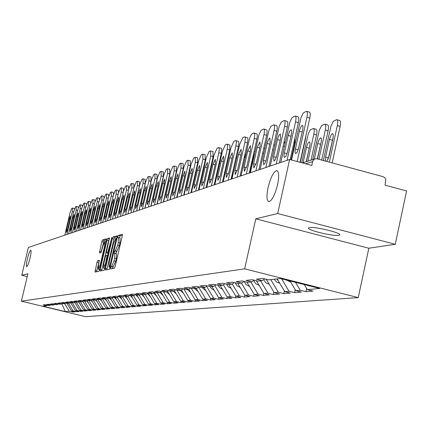 <?xml version="1.0" encoding="UTF-8"?>
<svg xmlns="http://www.w3.org/2000/svg" width="428" height="428" viewBox="0 0 428 428"><rect width="100%" height="100%" fill="white"/><g stroke="black" fill="none" stroke-linecap="round" stroke-linejoin="round"><path stroke-width="0.64" d="M268.072 187.512C270.646 177.385 273.519 171.756 276.681 170.617C278.965 171.382 279.259 176.074 277.563 184.698C274.947 194.938 272.069 200.577 268.923 201.625C266.655 200.775 266.371 196.072 268.072 187.512M27.408 258.817C28.735 253.59 29.853 250.717 30.763 250.198C31.362 250.68 31.132 253.285 30.072 258.031C28.735 263.284 27.617 266.163 26.707 266.66C26.119 266.157 26.349 263.546 27.408 258.817M110.659 267.832L110.622 268.955L114.431 268.201L115.186 266.43L122.253 235.881L122.301 234.293L118.406 235.405L117.882 236.647L117.844 237.749L118.438 237.599L118.272 242.671L117.684 245.196L115.287 250.867L114.8 250.985L114.276 252.22L114.239 253.339L114.816 253.21L114.645 258.335L114.057 260.866L111.671 266.505L111.184 266.601L110.659 267.832M114.945 253.269L116.502 253.633L116.33 258.758L115.747 261.289L112.264 268.634M122.381 235.175L120.081 235.828L119.439 237.85M120.038 238.032L119.958 243.093L119.369 245.619L115.833 253.467M309.321 227.621C314.312 226.235 342.448 233.067 339.645 234.977L338.805 235.309C333.492 236.582 306.009 229.9 308.567 227.947L309.321 227.621M97.654 260.732L96.953 262.412L95 272.064L98.873 271.293L99.58 269.603L106.374 240.365L106.412 238.84L102.479 239.969L101.778 241.66L99.44 252.953L101.12 252.531L102.961 245.961L104.913 241.392L104.748 245.479L100.28 264.702L98.338 269.228L98.515 265.082L99.323 260.352L97.654 260.732L99.264 261.134L96.53 271.759M255.794 218.815L368.834 248.229L395.253 244.292L277.692 213.535L255.794 218.815L244.656 268.843L21.4 301.162L27.89 273.781L21.769 275.257L28.376 247.443L289.649 159.489L311.798 165.449L312.659 161.527L305.597 163.78M277.692 213.535L289.649 159.489M105.411 268.415L105.352 270.004L109.466 269.191L110.205 267.441L117.186 237.315L117.24 235.742L113.04 236.941L112.307 238.69L105.411 268.415L107.07 268.827L106.914 269.694M104.09 270.261L100.099 271.047L100.163 269.485L106.963 240.199L107.679 238.476L109.429 237.979L106.593 251.466L106.535 253.018L107.701 252.734L111.852 237.283L104.812 268.538L104.09 270.261M244.656 268.843L358.241 297.604L85.589 316.683L21.4 301.162M72.792 311.327L72.621 312.06L74.98 311.857L71.583 311.033L66.698 302.971M72.621 312.06L69.245 311.247L65.329 311.6L42.95 306.191L46.599 305.763L43.207 304.945L45.357 304.683L48.776 305.512L50.188 305.346L46.754 304.517L48.958 304.249L52.419 305.084L53.869 304.918L50.392 304.073L52.655 303.8L56.154 304.65L57.641 304.479L54.126 303.623L56.443 303.345L59.984 304.206L61.509 304.024L57.951 303.163L60.327 302.874L63.916 303.746L65.479 303.564L61.873 302.687L64.312 302.393L67.945 303.275L69.55 303.088L65.901 302.2L68.405 301.9L72.081 302.794L73.728 302.601L70.032 301.703L72.605 301.392L76.328 302.296L78.019 302.104L74.274 301.189L76.917 300.873L80.689 301.788L82.427 301.59L78.634 300.665L81.347 300.338L85.172 301.269L86.959 301.061L83.118 300.124L85.905 299.787L89.778 300.729L91.613 300.515L87.719 299.568L90.586 299.22L94.513 300.178L96.402 299.958L92.453 298.995L95.407 298.637L99.387 299.611L101.329 299.386L97.327 298.407L100.361 298.038L104.4 299.028L106.395 298.792L102.34 297.802L105.465 297.423L109.557 298.423L111.617 298.188L107.503 297.176L110.724 296.786L114.87 297.808L116.994 297.556L112.821 296.534L116.138 296.133L120.348 297.166L122.536 296.914L118.299 295.871L121.718 295.459L125.993 296.508L128.245 296.246L123.949 295.192L127.474 294.764L131.813 295.828L134.135 295.561L129.775 294.485L133.418 294.047L137.816 295.133L140.218 294.849L135.788 293.758L139.549 293.308L144.017 294.411L146.494 294.122L142 293.009L145.878 292.543L150.421 293.661L152.978 293.362L148.414 292.233L152.427 291.752L157.033 292.891L159.681 292.581L155.043 291.436L159.189 290.933L163.876 292.094L166.615 291.773L161.902 290.607L166.192 290.088L170.954 291.27L173.784 290.938L168.996 289.751L173.436 289.216L178.278 290.414L181.21 290.072L176.341 288.863L180.942 288.306L185.864 289.531L188.903 289.173L183.949 287.942L188.721 287.365L193.724 288.611L196.88 288.247L191.84 286.99L196.789 286.391L201.882 287.664L205.151 287.279L200.026 286L205.156 285.38L210.341 286.674L213.738 286.279L208.522 284.978L213.856 284.331L219.131 285.653L222.662 285.241L217.344 283.908L222.886 283.24L228.263 284.588L231.933 284.16L226.519 282.801L232.286 282.106L237.759 283.48L241.579 283.036L236.063 281.651L242.066 280.923L247.646 282.325L251.627 281.865L246.004 280.447L252.258 279.693L257.945 281.126L262.091 280.645L256.361 279.195L262.883 278.409L268.682 279.875L280.367 278.516L319.775 288.488L307.283 289.622L304.276 284.567M306.598 288.472L305.897 291.693L313.018 291.072L307.283 289.622M305.897 291.693L300.231 290.264L295.796 290.666L290.024 280.955M295.24 289.724L294.592 292.677L301.419 292.083L295.796 290.666M294.592 292.677L289.034 291.281L284.781 291.666L277.173 278.885M284.336 290.922L283.743 293.624L290.296 293.052L284.781 291.666M283.743 293.624L278.286 292.254L274.204 292.629L266.237 279.254M273.861 292.062L273.315 294.539L279.618 293.988L274.204 292.629M273.315 294.539L267.965 293.196L264.033 293.549L256.393 280.736M263.798 293.148L263.295 295.411L269.351 294.881L264.033 293.549M263.295 295.411L258.036 294.095L254.259 294.437L246.924 282.143M254.109 294.191L253.654 296.256L259.48 295.743L254.259 294.437M253.654 296.256L248.486 294.962L244.853 295.293L237.791 283.475M244.784 295.186L244.367 297.064L249.979 296.572L244.853 295.293M244.367 297.064L239.295 295.796L235.791 296.117L228.857 284.518M235.421 297.845L240.83 297.374L235.791 296.117L235.421 297.845L230.435 296.604L227.059 296.909L220.243 285.524M227.166 296.936L226.797 298.6L232.013 298.145L227.059 296.909M226.797 298.6L221.891 297.38L218.633 297.674L211.94 286.493M218.831 297.722L218.473 299.327L223.507 298.888L218.633 297.674M218.473 299.327L213.652 298.129L210.506 298.412L203.926 287.423M210.785 298.482L210.442 300.028L215.3 299.605L210.506 298.412M210.442 300.028L205.697 298.851L202.658 299.124L196.185 288.328M203.016 299.215L202.679 300.707L207.371 300.296L202.658 299.124M202.679 300.707L198.009 299.546L195.077 299.814L188.705 289.2M195.5 299.921L195.179 301.36L199.716 300.964L195.077 299.814M195.179 301.36L190.583 300.226L187.742 300.483L181.419 289.943M188.234 300.6L187.924 301.991L192.311 301.612L187.742 300.483M187.924 301.991L183.398 300.873L180.653 301.125L174.33 290.596M181.204 301.264L180.9 302.607L185.147 302.238L180.653 301.125M180.9 302.607L176.448 301.51L173.789 301.751L167.471 291.233M174.399 301.9L174.105 303.201L178.219 302.842L173.789 301.751M174.105 303.201L169.718 302.12L167.139 302.355L160.832 291.859M167.808 302.516L167.519 303.773L171.505 303.425L167.139 302.355M167.519 303.773L163.196 302.708L160.703 302.938L154.401 292.463M161.415 303.115L161.137 304.335L164.999 303.992L160.703 302.938M161.137 304.335L156.878 303.286L154.46 303.505L148.243 293.127M155.22 303.693L154.952 304.87L158.697 304.543L154.46 303.505M154.952 304.87L150.752 303.843L148.409 304.057L142.353 293.999M149.212 304.249L148.949 305.394L152.582 305.078L148.409 304.057M148.949 305.394L144.808 304.383L142.535 304.586L136.666 294.849M143.38 304.795L143.123 305.908L146.649 305.597L142.535 304.586M143.123 305.908L139.041 304.907L136.832 305.105L131.145 295.668M137.714 305.319L137.468 306.4L140.892 306.1L136.832 305.105M137.468 306.4L133.44 305.415L131.294 305.608L125.779 296.454M132.215 305.833L131.974 306.881L135.302 306.587L131.294 305.608M131.974 306.881L128.004 305.908L125.918 306.095L120.519 297.15M126.87 306.33L126.635 307.347L129.866 307.063L125.918 306.095M126.635 307.347L122.718 306.389L120.691 306.571L115.362 297.749M121.67 306.812L121.445 307.796L124.585 307.523L120.691 306.571M121.445 307.796L117.577 306.855L115.608 307.036L110.354 298.332M116.619 307.283L116.395 308.24L119.455 307.973L115.608 307.036M116.395 308.24L112.58 307.309L110.665 307.481L105.481 298.899M111.697 307.737L111.483 308.668L114.458 308.406L110.665 307.481M111.483 308.668L107.717 307.748L105.855 307.919L100.735 299.456M106.914 308.176L106.706 309.086L109.6 308.834L105.855 307.919M106.706 309.086L102.988 308.181L101.174 308.347L96.123 299.991M102.255 308.609L102.051 309.492L104.871 309.246L101.174 308.347M102.051 309.492L98.381 308.599L96.61 308.759L91.624 300.51L92.817 299.766M97.718 309.027L97.52 309.888L100.264 309.647L96.61 308.759M97.52 309.888L93.893 309.005L92.17 309.16L87.184 300.921M93.293 309.439L93.101 310.273L95.776 310.038L92.17 309.16M93.101 310.273L89.522 309.401L87.842 309.556L82.855 301.317M88.987 309.835L88.799 310.648L91.405 310.423L87.842 309.556M88.799 310.648L85.263 309.792L83.626 309.942L78.645 301.713M84.787 310.22L84.6 311.017L87.141 310.792L83.626 309.942M84.6 311.017L81.106 310.166L79.512 310.311L74.536 302.098M80.689 310.6L80.507 311.375L82.989 311.156L79.512 310.311M80.507 311.375L77.056 310.535L75.499 310.68L70.529 302.478M76.692 310.969L76.516 311.723L78.934 311.509L75.499 310.68M76.516 311.723L73.102 310.894L71.583 311.033M51.114 304.768L50.188 305.346M73.102 310.894L68.448 303.217M54.816 304.324L53.869 304.918M77.056 310.535L72.348 302.762M58.615 303.869L57.641 304.479M81.106 310.166L76.339 302.296M62.509 303.404L61.509 304.024M85.263 309.792L80.368 301.713M66.501 302.928L65.479 303.564M89.522 309.401L84.498 301.103M70.599 302.435L69.55 303.088M93.893 309.005L88.73 300.477M74.809 301.927L73.728 302.601M98.381 308.599L93.074 299.83M79.127 301.408L78.019 302.104M102.988 308.181L97.573 299.226M83.567 300.879L82.427 301.59M107.717 307.748L102.297 298.776M88.125 300.328L86.959 301.061M112.58 307.309L107.15 298.321M117.577 306.855L112.147 297.856M97.638 299.183L96.402 299.958M122.718 306.389L117.283 297.38M102.602 298.589L101.329 299.386M128.004 305.908L122.563 296.893M107.706 297.974L106.395 298.792M133.44 305.415L127.935 296.283M112.965 297.337L111.617 298.188M139.041 304.907L133.456 295.641M118.385 296.684L116.994 297.556M144.808 304.383L139.143 294.978M123.965 296.01L122.536 296.914M150.752 303.843L145.001 294.293M129.721 295.315L128.245 296.246M156.878 303.286L151.041 293.587M154.54 292.377L154.829 292.345M135.66 294.598L134.135 295.561M163.196 302.708L157.274 292.864M161.265 291.58L161.634 291.538M141.791 293.859L140.218 294.849M169.718 302.12L163.656 292.04M168.225 290.756L168.669 290.703M148.12 293.094L146.494 294.122M176.448 301.51L170.178 291.077M175.421 289.9L175.956 289.842M154.658 292.303L152.978 293.362M183.398 300.873L176.914 290.077M182.874 289.018L183.505 288.943M161.42 291.484L159.681 292.581M190.583 300.226L183.869 289.034M190.594 288.103L191.129 287.964M168.407 290.639L166.615 291.773M198.009 299.546L191.113 288.044M175.646 289.761L173.784 290.938M205.697 298.851L198.683 287.145M183.136 288.852L181.21 290.072M213.652 298.129L206.601 286.359M190.899 287.91L188.903 289.173M221.891 297.38L214.835 285.583M198.95 286.931L196.88 288.247M230.435 296.604L223.368 284.786M207.302 285.915L205.151 287.279M239.295 295.796L232.227 283.973M215.969 284.861L213.738 286.279M248.486 294.962L241.381 283.058M224.978 283.764L222.662 285.241M258.036 294.095L250.797 281.961M234.346 282.619L231.933 284.16M267.965 293.196L260.588 280.822M244.088 281.431L241.579 283.036M278.286 292.254L270.769 279.634M254.237 280.19L251.627 281.865M289.034 291.281L281.629 278.831M264.82 278.901L262.091 280.645M300.231 290.264L295.529 282.352M395.253 244.292L406.6 190.968L385.007 185.158L385.837 179.589L384.879 177.738L383.151 176.684L317.004 158.804L315.329 158.767L314.28 159.2L313.243 160.184L312.659 161.527M21.769 275.257L27.221 276.595M368.834 248.229L358.241 297.604M47.503 305.201L46.599 305.763M69.245 311.247L64.649 303.661M65.329 311.6L61.814 303.837M117.315 236.614L114.688 237.358L113.96 239.108L107.07 268.827M109.622 266.922L116.298 238.193L115.763 238.337L113.399 243.971L109.236 261.925L109.049 267.029L110.285 267.088M109.493 238.835L108.594 240.611L101.645 270.742M103.715 263.878L103.549 268.083L105.534 263.482L107.187 255.035L106.021 255.313L105.304 257.03L103.715 263.878M106.502 239.685L104.09 240.37L100.981 252.568M326.735 161.436L329.105 156.038L333.005 138.185L333.31 134.916L332.738 133.627L331.914 133.921L331.16 134.89L329.603 138.795L325.574 157.167L325.36 161.062M329.325 162.132L337.301 125.613C338.002 121.959 337.815 119.979 336.734 119.669L333.332 121.242L331.015 125.886L323.322 160.511M332.16 162.902L340.126 126.394L337.301 125.613M333.187 137.217L328.185 158.991M337.034 119.749L339.548 120.445C340.635 120.76 340.827 122.74 340.126 126.394M298.246 149.639L302.644 130.139M306.78 111.392L309.337 112.099C310.359 112.398 310.514 114.378 309.797 118.042L306.946 117.256L297.182 161.517M300.044 162.287L309.797 118.042M291.522 159.992L300.996 117.625L303.259 112.944L306.502 111.317C307.518 111.612 307.668 113.591 306.946 117.256M302.698 129.893L298.418 149.078L296.829 152.743L295.571 153.615L295.047 152.298L295.186 150.051L299.643 129.925L300.996 126.629L302.361 125.308L303.035 126.624L302.698 129.893M317.49 158.938L321.332 141.288L321.407 138.779L320.749 137.811L319.384 139.073L318.047 142.273L314.307 159.098M318.897 159.318L325.317 130.016C326.013 126.426 325.842 124.478 324.809 124.174L321.546 125.688L319.299 130.23L312.734 159.607M290.719 282.127L286.353 280.03M321.674 160.067L328.089 130.775L325.317 130.016M321.273 141.625L317.276 158.879M325.082 124.248L327.57 124.933C328.613 125.243 328.784 127.191 328.089 130.775M306.362 161.661L309.936 145.274L309.963 142.529L309.203 141.887L308.08 143.091L306.78 146.221L303.104 162.71M307.898 161.163L313.82 134.237C314.505 130.717 314.35 128.801 313.355 128.496L310.225 129.957L308.288 133.702L301.703 162.731M278.575 281.239L276.814 278.928M279.784 283.272L276.525 281.977L274.225 279.227M311.006 160.163L316.538 134.981L313.82 134.237M309.819 145.921L306.191 161.714M313.617 128.566L316.067 129.24C317.068 129.545 317.223 131.46 316.538 134.981M268.008 282.234L266.088 279.216M269.276 284.363L265.847 282.812L263.643 279.65M300.301 162.356L305.448 139.02L305.185 138.95M305.87 135.853L305.448 139.02M257.849 283.17L256.254 280.698M259.181 285.412L255.794 283.775L253.702 280.533M291.029 159.858L294.78 142.904L293.902 142.668M294.967 137.853L294.78 142.904M248.053 284.042L246.812 282.116M249.476 286.418L246.148 284.716L244.169 281.453M284.197 141.181L284.93 143.851M287.284 152.705L291.174 135.275M295.406 116.084L297.931 116.774C298.91 117.069 299.049 119.016 298.337 122.611L295.545 121.846L287.017 160.372M290.152 159.623L298.337 122.611M280.8 162.463L289.847 122.157L292.035 117.577L295.143 116.009C296.123 116.304 296.256 118.246 295.545 121.846M291.409 134.215L287.204 153.005L285.893 156.209L284.449 157.44L283.951 156.145L284.101 153.941L288.483 134.215L289.793 130.995L291.104 129.711L291.746 131L291.409 134.215M284.492 120.584L286.979 121.263C287.921 121.557 288.044 123.467 287.343 126.998L284.604 126.249L276.221 164.01M279.372 162.945L287.343 126.998M270.25 166.016L279.142 126.501L281.266 122.028L284.251 120.514C285.187 120.803 285.305 122.718 284.604 126.249M280.57 138.362L276.44 156.776L275.167 159.911L273.92 161.142L273.653 156.653L277.767 138.34L279.04 135.189L280.303 133.932L280.57 138.362M274.006 124.901L276.461 125.575C277.365 125.864 277.472 127.742 276.782 131.214L274.091 130.476L265.847 167.498M268.945 166.46L276.782 131.214M260.117 169.429L268.854 130.679L270.919 126.303L273.781 124.842C274.68 125.131 274.787 127.009 274.091 130.476M270.159 142.342L266.098 160.393L264.868 163.464L263.659 164.668L263.429 160.259L267.473 142.299L268.709 139.218L269.924 137.993L270.159 142.342M263.932 129.058L266.355 129.716C267.222 130.005 267.318 131.856 266.633 135.259L263.99 134.542L255.885 170.852M258.919 169.83L266.633 135.259M250.369 172.709L258.967 134.697L260.968 130.412L263.723 128.999C264.584 129.288 264.675 131.134 263.99 134.542M260.154 146.173L256.458 162.715L253.799 168.054L253.601 163.721L257.276 147.269L259.951 141.893L260.154 146.173M254.237 133.054L257.057 134.007L257.33 135.719L257.003 138.528L256.87 139.159L254.275 138.453L246.298 174.078M249.283 173.078L256.87 139.159M240.991 175.865L249.663 137.902L251.627 134.098L254.039 133.001L254.467 133.306L254.73 134.569L254.275 138.453M250.53 149.854L246.892 166.085L244.313 171.318L244.142 167.054L247.759 150.913L250.353 145.648L250.53 149.854M238.599 284.829L237.727 283.47M240.129 287.386L237.053 285.792L235.133 282.822M273.781 144.718L274.851 145.333M244.907 136.907L247.673 137.843L247.93 139.528L247.603 142.289L247.47 142.909L244.923 142.219L237.069 177.187M240.006 176.197L247.47 142.909M231.96 178.909L239.739 144.306L242.82 137.597L244.516 136.901L245.014 136.992L245.351 138.003L244.923 142.219M241.264 153.395L237.684 169.333L235.181 174.453L235.036 170.264L238.594 154.417L241.114 149.26L241.264 153.395M229.413 285.449L228.868 284.534M231.125 288.317L228.285 286.83L226.444 284.133M235.914 140.614L238.637 141.534L238.872 143.193L238.546 145.911L238.417 146.52L235.908 145.846L228.183 180.177M231.066 179.209L238.417 146.52M223.261 181.836L230.917 147.853L233.918 141.283L235.55 140.609L236.133 140.86L236.368 142.085L235.908 145.846M232.334 156.814L228.814 172.457L226.38 177.481L226.257 173.356L229.766 157.798L232.211 152.743L232.334 156.814M249.802 172.901L253.494 156.391L253.906 152.416M222.453 289.21L219.832 287.83L218.071 285.385M227.247 144.188L229.922 145.097L229.815 149.404L229.686 150.003L227.225 149.34L219.618 183.061M222.453 182.109L229.686 150.003M214.867 184.661L222.41 151.277L225.326 144.835L226.899 144.183L227.359 144.279L227.664 145.258L227.225 149.34M223.732 160.104L220.26 175.475L217.895 180.397L217.799 176.341L221.249 161.051L223.63 156.097L223.732 160.104M244.944 158.232L244.821 154.711M214.086 290.072L211.678 288.793L210.004 286.589M220.976 148.281L221.415 148.377L221.709 149.345L221.271 153.363L218.847 152.71L211.357 185.843M214.144 184.907L221.271 153.363M206.772 187.389L214.198 154.583L217.044 148.265L218.558 147.633L218.997 147.73L219.286 148.693L218.847 152.71M215.428 163.282L212.015 178.38L209.709 183.211L209.634 179.22L213.037 164.197L215.348 159.334L215.428 163.282M231.446 179.081L233.116 170.098M236.545 158.521L235.898 157.718M206.007 290.901L202.16 287.632M212.882 151.603L213.144 156.605L210.758 155.969L203.38 188.529M206.125 187.603L213.144 156.605M198.956 190.016L206.269 157.772L209.041 151.571L210.506 150.966L210.758 155.969M207.414 166.348L204.049 181.188L201.813 185.923L201.754 181.996L205.103 167.23L207.355 162.463L207.414 166.348M224.887 174.603L224.7 172.147M227.958 160.837L227.209 160.998M198.207 291.703L194.531 288.52M205.066 154.808L205.296 159.735L202.947 159.109L195.682 191.123M198.378 190.214L205.296 159.735M191.402 192.563L198.608 160.858L201.315 154.77L202.733 154.182L202.947 159.109M199.673 169.306L196.361 183.896L194.178 188.55L194.141 184.677L197.442 170.162L199.635 165.481L199.673 169.306M217.001 175.213L216.375 175.031M219.559 163.887L218.831 164.165M190.674 292.474L187.159 289.376M197.511 157.905L197.709 162.763L195.398 162.148L188.24 193.627M190.893 192.734L197.709 162.763M184.104 195.018L191.204 163.838L193.841 157.857L195.211 157.29L195.398 162.148M192.193 172.168L188.93 186.517L186.801 191.086L186.785 187.271L190.032 172.992L192.172 168.402L192.193 172.168M208.987 177.615L208.158 178.626M211.395 166.974L210.742 167.22M183.387 293.217L180.028 290.211M190.209 160.901L190.374 165.69L188.101 165.085L181.044 196.051M183.66 195.168L190.374 165.69M177.042 197.394L184.045 166.717L186.619 160.848L187.946 160.297L188.101 165.085M184.96 174.934L181.739 189.048L179.669 193.536L179.669 189.781L182.868 175.737L184.955 171.221L184.96 174.934M201.026 180.884L199.662 184.618L198.394 190.209M203.509 169.953L202.872 170.403M176.336 293.94L173.126 291.013M183.141 163.801L183.275 168.52L181.039 167.926L174.084 198.394M176.657 197.527L183.275 168.52M170.21 199.694L177.112 169.509L179.626 163.737L180.91 163.207L181.039 167.926M177.957 177.615L174.785 191.498L172.768 195.906L172.778 192.209L175.94 178.385L177.968 173.955L177.957 177.615M192.953 185.741L191.343 192.579M195.853 172.982L195.125 174.132M169.515 294.635L166.449 291.794M176.293 166.604L176.406 171.259L174.207 170.681L167.343 200.662M169.879 199.806L176.406 171.259M163.598 201.92L170.403 172.211L172.859 166.54L174.1 166.027L174.207 170.681M171.184 180.204L168.054 193.873L166.085 198.207L166.112 194.558L169.226 180.953L171.211 176.598L171.184 180.204M188.293 176.63L187.293 179.22M162.907 295.309L159.922 292.431M169.665 169.322L169.756 173.912L167.583 173.345L160.821 202.856M163.319 202.016L169.756 173.912M157.188 204.081L163.897 174.827L166.299 169.253L167.503 168.755L167.583 173.345M164.62 182.719L161.538 196.168L159.612 200.427L159.655 196.832L162.726 183.441L164.662 179.161L164.62 182.719M180.568 181.959L176.999 197.41M156.504 295.957L153.572 292.987M163.245 171.96L163.309 176.486L161.169 175.924L154.497 204.985M156.958 204.156L163.309 176.486M150.977 206.173L157.595 177.363L159.944 171.879L161.11 171.398L161.169 175.924M158.264 185.147L155.22 198.399L153.342 202.583L153.395 199.041L156.423 185.854L158.312 181.643L158.264 185.147M150.298 296.588L147.425 293.533M157.012 174.512L157.06 178.979L154.952 178.428L148.366 207.05M150.795 206.232L157.06 178.979M144.953 208.201L151.485 179.824L153.78 174.431L154.909 173.961L154.952 178.428M152.095 187.507L149.094 200.555L147.259 204.675L147.323 201.181L150.314 188.192L152.159 184.045L152.095 187.507M144.279 297.198L141.465 294.063M173.57 183.671L173.468 185.442M150.972 176.994L150.998 181.397L148.917 180.857L142.422 209.051M144.814 208.243L150.998 181.397M139.111 210.164L145.557 182.21L147.799 176.903L148.901 176.448L148.917 180.857M146.114 189.797L143.155 202.647L141.358 206.703L141.438 203.257L144.386 190.455L146.194 186.383L146.114 189.797M138.437 297.786L135.703 294.608M167.177 185.174L167.337 185.597M145.108 179.396L145.113 183.746L143.064 183.211L136.655 210.993M139.014 210.196L145.113 183.746M133.44 212.074L139.801 184.527L142 179.305L143.064 178.861L143.064 183.211M140.314 192.017L137.388 204.68L135.633 208.671L135.724 205.269L138.635 192.659L140.4 188.646L140.314 192.017M132.766 298.359L130.208 295.438M139.416 181.729L139.4 186.025L137.383 185.501L131.054 212.876M133.381 212.095L139.4 186.025M127.935 213.93L134.215 186.774L136.366 181.633L137.399 181.204L137.383 185.501M134.681 194.173L131.792 206.654L130.075 210.581L130.176 207.227L133.049 194.794L134.777 190.845L134.681 194.173M127.26 298.915L124.874 296.235M133.884 183.997L133.857 188.24L131.861 187.721L125.618 214.706M127.913 213.936L133.857 188.24M122.585 215.728L128.785 188.957L130.893 183.896L131.899 183.484L131.861 187.721M129.208 196.265L126.356 208.57L124.676 212.438L124.783 209.126L127.624 196.869L129.31 192.985L129.208 196.265M121.91 299.456L119.696 297.005M128.512 186.201L128.63 189.631M128.453 190.385L126.501 189.877L120.332 216.488M117.384 217.478L123.51 191.081L125.575 186.1L126.549 185.693L126.501 189.877M123.89 198.298L121.076 210.432L119.428 214.241L119.546 210.972L122.349 198.886L124.002 195.061L123.89 198.298M116.71 299.975L114.667 297.754M123.285 188.347L123.499 191.113M123.189 192.466L121.29 191.974L115.196 218.216M112.334 219.179L118.379 193.146L120.402 188.234L121.354 187.844L121.29 191.974M118.722 200.277L115.945 212.24L114.329 215.99L114.458 212.764L117.224 200.85L118.845 197.078L118.722 200.277M111.649 300.483L109.745 298.402M118.208 190.428L118.46 192.803M118.064 194.494L116.218 194.018L110.205 219.896M107.417 220.837L113.388 195.157L115.373 190.316L116.298 189.936L116.218 194.018M113.693 202.198L110.948 214L109.37 217.697L109.504 214.508L112.238 202.754L113.827 199.041L113.693 202.198M106.733 300.975L104.919 298.969M113.265 192.456L113.538 194.547M113.083 196.463L111.285 196.003L105.347 221.533M102.634 222.442L108.535 197.11L110.483 192.338L111.382 191.969L111.285 196.003M108.803 204.07L106.096 215.712L104.544 219.355L104.689 216.21L107.385 204.611L108.942 200.951L108.803 204.07M101.944 301.451L100.222 299.514M108.455 194.43L108.739 196.297M108.236 198.383L106.486 197.934L100.623 223.122M97.98 224.01L103.806 199.009L105.716 194.312L106.593 193.948L106.486 197.934M104.047 205.889L101.366 217.376L99.847 220.966L99.997 217.863L102.667 206.419L104.191 202.808L104.047 205.889M97.284 301.911L95.647 300.044M103.769 196.35L104.058 198.025M103.517 200.251L101.816 199.812L96.016 224.673M93.448 225.54L99.205 200.86L101.083 196.227L101.934 195.874L101.816 199.812M99.414 207.66L96.765 218.997L95.278 222.539L95.433 219.468L98.071 208.179L99.564 204.621L99.414 207.66M92.742 302.361L91.196 300.568M99.21 198.218L99.499 199.732M98.927 202.07L97.268 201.642L91.538 226.182M89.035 227.022L94.727 202.669L96.568 198.094L97.397 197.752L97.268 201.642M94.898 209.388L92.288 220.581L90.827 224.069L90.987 221.035L93.593 209.891L95.059 206.382L94.898 209.388M88.318 302.799L86.857 301.071M94.765 200.042L95.053 201.406M94.449 203.84L92.839 203.428L87.173 227.648M84.733 228.472L90.356 204.424L92.164 199.913L92.972 199.582L92.839 203.428M90.506 211.068L87.922 222.116L86.488 225.561L86.654 222.565L89.227 211.56L90.666 208.099L90.506 211.068M84.006 303.222L82.588 301.489M90.436 201.818L90.72 203.054M90.089 205.568L88.516 205.167L82.92 229.082M80.539 229.884L86.103 206.136L87.879 201.69L88.666 201.363L88.516 205.167M86.221 212.711L83.669 223.614L82.256 227.011L82.433 224.053L84.979 213.187L86.392 209.774L86.221 212.711M79.806 303.634L78.415 301.852M86.215 203.551L86.493 204.664M85.841 207.254L84.305 206.858L78.773 230.478M76.452 231.259L81.951 207.805L83.695 203.418L84.466 203.102L84.305 206.858M82.042 214.305L79.517 225.08L78.137 228.429L78.313 225.503L80.833 214.77L82.219 211.405L82.042 214.305M75.703 304.03L74.349 302.216M82.096 205.237L82.369 206.248M81.695 208.896L80.202 208.511L74.729 231.842M72.466 232.602L77.901 209.436L79.619 205.108L80.368 204.798L80.202 208.511M77.971 215.867L75.472 226.503L74.119 229.809L74.301 226.915L76.789 216.317L78.153 212.994L77.971 215.867M71.706 304.415L70.385 302.569M78.078 206.885L78.345 207.799M77.655 210.496L76.195 210.121L70.786 233.169M68.576 233.913L73.953 211.025L75.638 206.751L76.371 206.451L76.195 210.121M73.996 217.387L71.529 227.894L70.197 231.157L70.385 228.295L72.846 217.825L74.183 214.546L73.996 217.387M67.801 304.79L66.527 302.933M74.156 208.495L74.418 209.319M73.712 212.058L72.289 211.694L66.934 234.464M64.783 235.186L70.101 212.577L71.754 208.356L72.471 208.061L72.289 211.694M70.122 218.869L67.678 229.253L66.367 232.474L66.565 229.643L68.994 219.297L70.31 216.06L70.122 218.869M113.35 266.922L111.671 266.505M115.747 261.289L114.057 260.866M116.33 258.758L114.645 258.335M116.475 251.407L114.8 250.985M116.972 251.29L115.287 250.867M119.369 245.619L117.684 245.196M119.958 243.093L118.272 242.671M120.081 235.828L118.406 235.405M112.864 267.024L111.184 266.601M113.96 239.108L112.307 238.69M114.688 237.358L113.04 236.941M110.585 265.809L110.14 265.702M116.7 239.402L116.256 239.289M116.94 238.359L116.325 238.203M109.049 267.029L110.231 267.323L109.113 267.029M101.794 269.891L100.163 269.485M108.594 240.611L106.963 240.199M109.311 238.888L107.679 238.476M108.198 253.43L106.556 253.018L108.177 253.43M108.439 252.921L107.701 252.734M108.856 251.113L108.428 251.006M111.756 238.615L111.328 238.508M105.962 263.589L105.534 263.482M107.556 256.709L107.128 256.602M100.698 264.804L100.28 264.702M105.16 245.581L104.748 245.479M101.115 251.83L99.51 251.429M103.383 242.066L101.778 241.66M104.09 240.37L102.479 239.969M96.68 270.919L95.07 270.517M98.563 262.813L96.953 262.412M328.383 157.932L325.574 157.167M332.262 140.191L329.453 139.421M295.384 148.992L298.209 149.757M299.322 131.187L302.147 131.958M320.481 144.257L317.731 143.508M309.177 148.158L306.475 147.425M284.32 146.59L283.074 146.248M284.299 152.903L287.006 153.636M288.167 135.457L290.938 136.211M273.653 156.653L276.258 157.354M277.456 139.549L280.142 140.282M263.429 160.259L265.938 160.928M267.168 143.487L269.752 144.183M253.601 163.721L256.014 164.368M257.276 147.269L259.759 147.938M244.142 167.054L246.464 167.674M247.759 150.913L250.15 151.555M273.808 150.014L272.668 149.709M235.036 170.264L237.273 170.863M238.594 154.417L240.894 155.032M263.707 153.326L262.664 153.042M226.257 173.356L228.418 173.934M229.766 157.798L231.981 158.387M253.991 156.52L253.494 156.391M217.799 176.341L219.885 176.892M221.249 161.051L223.389 161.624M209.634 179.22L211.651 179.749M213.037 164.197L215.097 164.743M232.479 174.49L232.147 174.405M201.754 181.996L203.701 182.51M205.103 167.23L207.093 167.76M224.288 177.262L223.587 177.08M194.141 184.677L196.024 185.174M197.442 170.162L199.362 170.67M215.958 179.835L215.327 179.669M186.785 187.271L188.604 187.748M190.032 172.992L191.894 173.484M207.917 182.328L207.35 182.184M179.669 189.781L181.429 190.241M182.868 175.737L184.666 176.208M200.149 184.746L199.662 184.618M172.778 192.209L174.485 192.654M175.94 178.385L177.679 178.845M166.112 194.558L167.765 194.986M169.226 180.953L170.911 181.397M159.655 196.832L161.254 197.249M162.726 183.441L164.357 183.869M153.395 199.041L154.947 199.443M156.423 185.854L158.007 186.266M147.323 201.181L148.832 201.572M150.314 188.192L151.849 188.588M173.073 187.175L172.789 187.095M141.438 203.257L142.899 203.632M144.386 190.455L145.873 190.845M135.724 205.269L137.142 205.638M138.635 192.659L140.079 193.033M130.176 207.227L131.556 207.58M133.049 194.794L134.451 195.157M124.783 209.126L126.126 209.469M127.624 196.869L128.983 197.222M119.546 210.972L120.851 211.304M122.349 198.886L123.671 199.229M114.458 212.764L115.726 213.091M117.224 200.85L118.508 201.181M109.504 214.508L110.74 214.824M112.238 202.754L113.49 203.081M104.689 216.21L105.887 216.514M107.385 204.611L108.605 204.926M99.997 217.863L101.169 218.157M102.667 206.419L103.849 206.724M95.433 219.468L96.573 219.762M98.071 208.179L99.221 208.473M90.987 221.035L92.095 221.319M93.593 209.891L94.716 210.175M86.654 222.565L87.735 222.838M89.227 211.56L90.324 211.839M82.433 224.053L83.487 224.32M84.979 213.187L86.044 213.46M78.313 225.503L79.346 225.765M80.833 214.77L81.871 215.038M74.301 226.915L75.307 227.172M76.789 216.317L77.805 216.573M70.385 228.295L71.364 228.547M72.846 217.825L73.835 218.077M66.565 229.643L67.517 229.884M68.994 219.297L69.962 219.543M276.681 170.617L277.226 170.761M339.645 234.977L339.72 234.646M314.746 158.954L302.43 162.929M116.502 253.633L114.886 253.226M120.118 238.027L118.513 237.615M116.94 238.353L116.309 238.193M104.844 268.404L103.549 268.083M99.596 269.544L98.338 269.228M106.069 241.681L104.967 241.403M263.766 148.125L264.804 148.409M254.125 151.421L255.072 151.673M244.848 154.599L245.709 154.834M218.89 147.639L221.153 148.243M236.16 157.745L236.684 157.889M210.817 150.966L213.053 151.566M203.027 154.187L205.231 154.776M195.494 157.295L197.666 157.873M188.208 160.302L190.353 160.869M181.162 163.207L183.28 163.769M174.335 166.027L176.432 166.578M167.728 168.755L169.793 169.301M161.324 171.398L163.368 171.933M155.118 173.961L157.13 174.49M149.094 176.448L151.084 176.967M143.252 178.861L145.215 179.375M137.581 181.204L139.517 181.713M132.07 183.478L133.985 183.981M126.715 185.693L128.609 186.185M121.509 187.844L123.382 188.325M116.448 189.93L118.294 190.412M111.526 191.969L113.35 192.44M106.733 193.948L108.535 194.414M102.067 195.874L103.849 196.334M97.525 197.752L99.285 198.207M93.095 199.582L94.839 200.026M88.783 201.363L90.506 201.802M84.578 203.097L86.279 203.535M80.475 204.793L82.16 205.226M76.473 206.446L78.142 206.874M72.573 208.061L74.221 208.479"/></g></svg>
